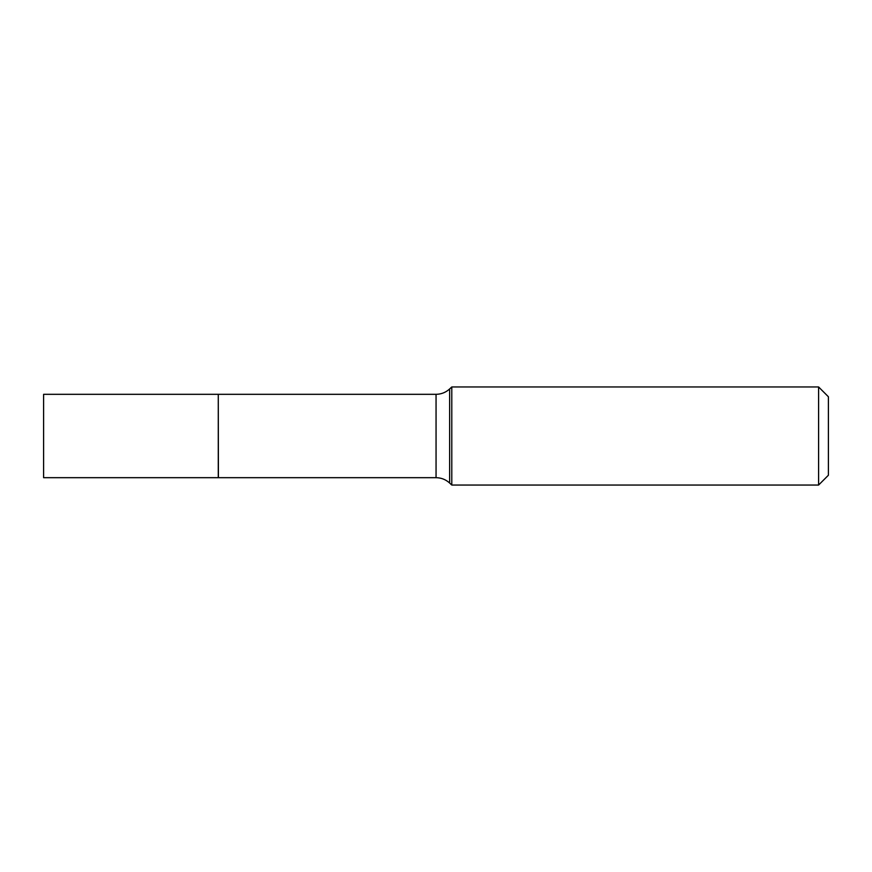 <?xml version="1.0" encoding="UTF-8"?>
<svg xmlns="http://www.w3.org/2000/svg" width="872" height="872" viewBox="0 0 872 872"><rect width="100%" height="100%" fill="white"/><g stroke="black" fill="none" stroke-linecap="round" stroke-linejoin="round"><path stroke-width="1.31" d="M43.6 436L43.6 477.682L218.273 477.682L218.273 394.318L43.6 394.318L43.6 436M218.273 394.438L218.392 477.682L436.055 477.682C441.254 477.758 445.788 479.535 449.647 483.044L451.794 485.05L818.59 485.05L818.59 386.95L451.794 386.95L451.794 485.05M818.59 386.95L828.4 396.76L828.4 475.24L818.59 485.05M218.392 394.318L436.055 394.318C441.254 394.242 445.788 392.465 449.647 388.956L449.647 483.044M436.055 394.318L436.055 477.682M449.647 388.956L451.794 386.95"/></g></svg>
